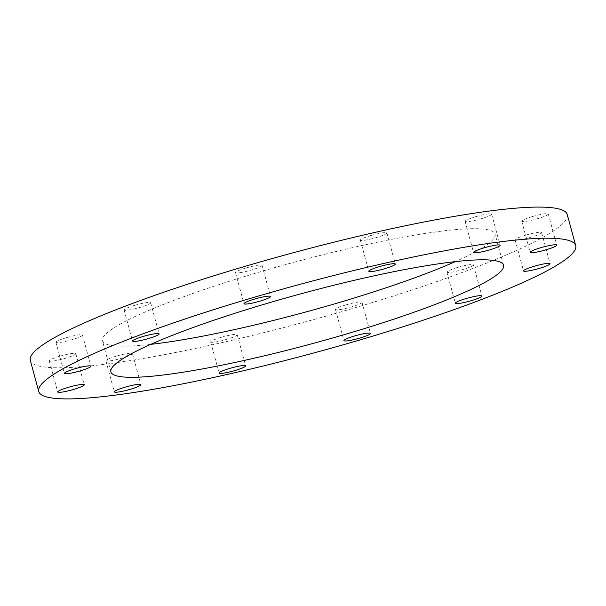 <?xml version="1.0" encoding="UTF-8"?>
<svg xmlns="http://www.w3.org/2000/svg" width="606" height="606" viewBox="0 0 606 606"><rect width="100%" height="100%" fill="white"/><g stroke="black" fill="none" stroke-linecap="round" stroke-linejoin="round"><path stroke-width="0.45" stroke-dasharray="3.03 2.27" d="M457.416 267.488A13.756 1.727 164.8 0 0 446.895 272.117A13.756 1.727 164.8 0 0 462.916 269.519A13.756 1.727 164.8 0 0 473.437 264.898A13.756 1.727 164.8 0 0 457.416 267.488M525.599 235.181A13.756 1.727 164.8 0 0 515.07 239.802A13.756 1.727 164.8 0 0 531.091 237.211A13.756 1.727 164.8 0 0 541.62 232.59A13.756 1.727 164.8 0 0 525.599 235.181M532.257 216.6A13.756 1.727 164.8 0 0 521.736 221.22A13.756 1.727 164.8 0 0 537.757 218.63A13.756 1.727 164.8 0 0 548.278 214.001A13.756 1.727 164.8 0 0 532.257 216.6M475.619 216.721A13.756 1.727 164.8 0 0 465.097 221.341A13.756 1.727 164.8 0 0 481.119 218.751A13.756 1.727 164.8 0 0 491.64 214.13A13.756 1.727 164.8 0 0 475.619 216.721M370.864 235.529A13.756 1.727 164.8 0 0 360.335 240.15A13.756 1.727 164.8 0 0 376.356 237.56A13.756 1.727 164.8 0 0 386.886 232.939A13.756 1.727 164.8 0 0 370.864 235.529M246.051 267.966A13.756 1.727 164.8 0 0 235.522 272.586A13.756 1.727 164.8 0 0 251.543 269.996A13.756 1.727 164.8 0 0 262.072 265.375A13.756 1.727 164.8 0 0 246.051 267.966M134.63 305.356A13.756 1.727 164.8 0 0 124.101 309.977A13.756 1.727 164.8 0 0 140.122 307.386A13.756 1.727 164.8 0 0 150.652 302.765A13.756 1.727 164.8 0 0 134.63 305.356M66.448 337.671A13.756 1.727 164.8 0 0 55.926 342.292A13.756 1.727 164.8 0 0 71.947 339.701A13.756 1.727 164.8 0 0 82.469 335.073A13.756 1.727 164.8 0 0 66.448 337.671M59.789 356.252A13.756 1.727 164.8 0 0 49.26 360.873A13.756 1.727 164.8 0 0 65.281 358.282A13.756 1.727 164.8 0 0 75.811 353.662A13.756 1.727 164.8 0 0 59.789 356.252M116.428 356.123A13.756 1.727 164.8 0 0 105.898 360.744A13.756 1.727 164.8 0 0 121.92 358.154A13.756 1.727 164.8 0 0 132.449 353.533A13.756 1.727 164.8 0 0 116.428 356.123M221.182 337.322A13.756 1.727 164.8 0 0 210.661 341.943A13.756 1.727 164.8 0 0 226.682 339.352A13.756 1.727 164.8 0 0 237.204 334.732A13.756 1.727 164.8 0 0 221.182 337.322M345.996 304.879A13.756 1.727 164.8 0 0 335.474 309.499A13.756 1.727 164.8 0 0 351.495 306.909A13.756 1.727 164.8 0 0 362.017 302.288A13.756 1.727 164.8 0 0 345.996 304.879M150.788 344.352A203.434 25.535 -15.2 0 1 102.452 340.777A203.434 25.535 -15.2 0 1 258.118 272.427A203.434 25.535 -15.2 0 1 495.087 234.098A203.434 25.535 -15.2 0 1 455.212 261.648M567.246 214.494A278.207 34.921 -15.2 0 1 354.366 307.969A278.207 34.921 -15.2 0 1 30.3 360.381M446.895 272.117L455.348 303.235M515.07 239.802L523.531 270.927M521.736 221.22L530.189 252.338M465.097 221.341L473.551 252.467M360.335 240.15L368.796 271.268M235.522 272.586L243.983 303.712M124.101 309.977L132.562 341.102M55.926 342.292L64.38 373.41M49.26 360.873L57.721 391.999M105.898 360.744L114.36 391.87M210.661 341.943L219.114 373.061M335.474 309.499L343.928 340.625M110.913 371.902L102.452 340.777M503.548 265.223L495.087 234.098M362.017 302.288L370.478 333.414M237.204 334.732L245.665 365.85M132.449 353.533L140.903 384.659M75.811 353.662L84.264 384.78M82.469 335.073L90.93 366.198M150.652 302.765L159.105 333.883M262.072 265.375L270.526 296.501M386.886 232.939L395.339 264.057M491.64 214.13L500.101 245.256M548.278 214.001L556.74 245.127M541.62 232.59L550.074 263.708M473.437 264.898L481.899 296.023"/><path stroke-width="0.91" d="M465.878 298.614A13.756 1.727 164.8 0 0 455.348 303.235A13.756 1.727 164.8 0 0 471.37 300.644A13.756 1.727 164.8 0 0 481.899 296.023A13.756 1.727 164.8 0 0 465.878 298.614M534.053 266.299A13.756 1.727 164.8 0 0 523.531 270.927A13.756 1.727 164.8 0 0 539.552 268.329A13.756 1.727 164.8 0 0 550.074 263.708A13.756 1.727 164.8 0 0 534.053 266.299M540.719 247.718A13.756 1.727 164.8 0 0 530.189 252.338A13.756 1.727 164.8 0 0 546.211 249.748A13.756 1.727 164.8 0 0 556.74 245.127A13.756 1.727 164.8 0 0 540.719 247.718M484.08 247.846A13.756 1.727 164.8 0 0 473.551 252.467A13.756 1.727 164.8 0 0 489.572 249.877A13.756 1.727 164.8 0 0 500.101 245.256A13.756 1.727 164.8 0 0 484.08 247.846M379.318 266.648A13.756 1.727 164.8 0 0 368.796 271.268A13.756 1.727 164.8 0 0 384.818 268.678A13.756 1.727 164.8 0 0 395.339 264.057A13.756 1.727 164.8 0 0 379.318 266.648M254.505 299.091A13.756 1.727 164.8 0 0 243.983 303.712A13.756 1.727 164.8 0 0 260.004 301.121A13.756 1.727 164.8 0 0 270.526 296.501A13.756 1.727 164.8 0 0 254.505 299.091M143.084 336.481A13.756 1.727 164.8 0 0 132.562 341.102A13.756 1.727 164.8 0 0 148.584 338.512A13.756 1.727 164.8 0 0 159.105 333.883A13.756 1.727 164.8 0 0 143.084 336.481M74.909 368.789A13.756 1.727 164.8 0 0 64.38 373.41A13.756 1.727 164.8 0 0 80.401 370.819A13.756 1.727 164.8 0 0 90.93 366.198A13.756 1.727 164.8 0 0 74.909 368.789M68.243 387.37A13.756 1.727 164.8 0 0 57.721 391.999A13.756 1.727 164.8 0 0 73.743 389.4A13.756 1.727 164.8 0 0 84.264 384.78A13.756 1.727 164.8 0 0 68.243 387.37M124.881 387.249A13.756 1.727 164.8 0 0 114.36 391.87A13.756 1.727 164.8 0 0 130.381 389.279A13.756 1.727 164.8 0 0 140.903 384.659A13.756 1.727 164.8 0 0 124.881 387.249M229.644 368.44A13.756 1.727 164.8 0 0 219.114 373.061A13.756 1.727 164.8 0 0 235.136 370.471A13.756 1.727 164.8 0 0 245.665 365.85A13.756 1.727 164.8 0 0 229.644 368.44M354.457 336.004A13.756 1.727 164.8 0 0 343.928 340.625A13.756 1.727 164.8 0 0 359.949 338.034A13.756 1.727 164.8 0 0 370.478 333.414A13.756 1.727 164.8 0 0 354.457 336.004M455.212 261.648A203.434 25.535 -15.2 0 1 339.428 302.455A203.434 25.535 -15.2 0 1 150.788 344.352M347.882 333.573A203.434 25.535 -15.2 0 1 110.913 371.902A203.434 25.535 -15.2 0 1 266.572 303.545A203.434 25.535 -15.2 0 1 503.548 265.223A203.434 25.535 -15.2 0 1 347.882 333.573M251.634 298.031A278.207 34.921 -15.2 0 1 575.7 245.619A278.207 34.921 -15.2 0 1 362.827 339.095A278.207 34.921 -15.2 0 1 38.754 391.506A278.207 34.921 -15.2 0 1 251.634 298.031M38.754 391.506L30.3 360.381A278.207 34.921 -15.2 0 1 243.173 266.905A278.207 34.921 -15.2 0 1 567.246 214.494L575.7 245.619"/></g></svg>
